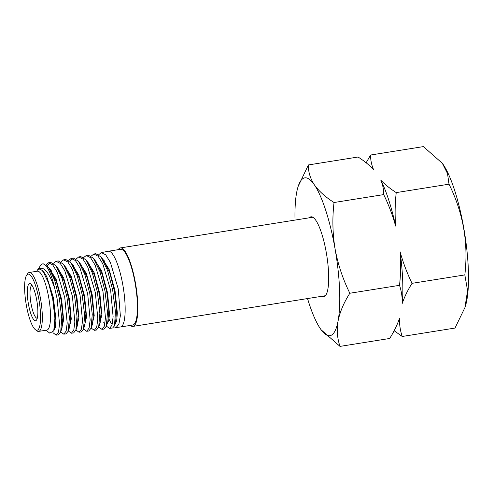 <?xml version="1.0" encoding="UTF-8"?>
<svg xmlns="http://www.w3.org/2000/svg" width="493" height="493" viewBox="0 0 493 493"><rect width="100%" height="100%" fill="white"/><g stroke="black" fill="none" stroke-linecap="round" stroke-linejoin="round"><path stroke-width="0.74" d="M114.019 326.859L116.046 327.549L120.372 327.001A38.349 9.01 -99.1 0 0 120.44 326.995L132.709 325.035A38.349 9.01 -99.1 0 0 135.637 286.193A38.349 9.01 -99.1 0 0 120.637 249.285L108.361 251.245A38.349 9.01 -99.1 0 0 108.3 251.257L101.348 252.595L98.803 254.61M120.44 326.995A38.349 9.01 -99.1 0 0 123.367 288.146A38.349 9.01 -99.1 0 0 108.361 251.245M104.177 260.088A38.349 9.01 -99.1 0 0 104.072 260.883M116.046 327.549L118.881 324.277L120.354 315.791L118.258 288.96L110.414 262.486L105.705 254.782L101.348 252.595M52.924 332.683L56.171 335.141L58.501 332.091L59.542 324.092L57.108 298.684L54.735 288.387A36.211 8.504 -99.1 0 0 42.497 263.915A36.211 8.504 -99.1 0 0 40.703 265.289L36.593 271.316M42.497 263.915L43.193 263.78L48.425 267.194L54.526 279.895L59.357 298.327L61.748 318.46L60.688 331.968L58.402 334.864L56.171 335.141M60.694 331.955L63.813 334.174L66.142 331.093L67.202 323.026L64.743 297.47L57.206 272.222L52.702 264.852L48.493 262.763L46.077 264.686M47.402 265.93L49.633 262.787M48.493 262.763L50.693 262.338L55.992 265.764L62.1 278.582L66.962 297.119L69.402 317.541L68.237 331.154L66.013 333.897L63.813 334.174M68.305 330.945L71.417 333.213L73.796 330.107L74.856 321.997L72.397 296.256L64.805 270.811L60.257 263.41L56.066 261.302L53.595 263.237M51.297 270.146L51.167 270.922M56.066 261.302L58.223 260.889L63.431 264.23L69.667 277.121L74.572 295.911L77 316.364L75.897 330.063L73.586 332.935L71.417 333.213M75.91 330.014L79.065 332.239L81.431 329.127L82.516 320.955L80.045 295.036L72.416 269.443L67.849 261.974L63.597 259.854L61.15 261.801M63.597 259.854L65.729 259.447L71.035 262.843L77.235 275.821L82.189 294.697L84.648 315.452L83.446 329.225L81.203 331.968L79.065 332.239M83.52 328.997L86.669 331.278L89.091 328.128L90.157 319.902L87.68 293.822L80.014 268.05L75.411 260.532L71.165 258.4L68.663 260.359M69.938 261.524L72.237 258.406M71.165 258.4L73.254 257.999L78.436 261.259L84.796 274.342L89.788 293.489L92.253 314.294L91.094 328.178L88.771 331.013L86.669 331.278M91.131 328.067L94.323 330.304L96.714 327.149L97.836 318.879L95.34 292.608L87.612 266.658L82.99 259.096L78.701 256.952L76.218 258.924M78.701 256.952L80.766 256.551L86.053 259.903L92.364 273.054L97.423 292.275L99.888 313.326L98.655 327.284L96.388 330.045L94.323 330.304M98.736 327.05L101.922 329.342L104.387 326.15L105.465 317.819L102.969 291.394L95.217 265.289L90.57 257.66L86.257 255.497L83.736 257.488M86.257 255.497L88.278 255.109L93.448 258.301L99.919 271.538L105.009 291.067L107.523 312.248L106.291 326.304L103.955 329.084L101.922 329.342M106.352 326.12L109.575 328.369L112.003 325.17L113.119 316.783L110.635 290.174L102.815 263.872L98.132 256.218L93.806 254.043L91.285 256.04M93.806 254.043L95.802 253.661L101.059 256.945L107.505 270.287L112.65 289.853L115.448 311.804L114.499 325.793L112.65 327.981L109.575 328.369M70.641 317.227L71.257 319.273M35.342 329.638L36.839 330.797A29.826 7.007 -99.1 0 0 38.651 331.401L46.835 330.1A29.826 7.007 -99.1 0 0 49.109 299.886A29.826 7.007 -99.1 0 0 37.443 271.181L29.26 272.487A29.826 7.007 -99.1 0 0 27.725 273.627L26.659 275.193A28.409 6.674 -99.1 0 0 25.95 302.881A28.409 6.674 -99.1 0 0 35.342 329.638A28.409 6.674 -99.1 0 0 39.237 301.445A28.409 6.674 -99.1 0 0 26.659 275.193M54.735 288.387C48.708 271.168 43.002 264.988 37.616 269.831L39.052 268.895L41.714 270.133L43.341 271.951L48.585 283.087L52.751 299.343L54.902 318.139L53.749 330.889L49.787 333.157L45.985 330.23M38.651 331.401A29.826 7.007 -99.1 0 0 40.931 301.192A29.826 7.007 -99.1 0 0 29.26 272.487M28.193 302.64A18.82 4.419 -99.1 0 0 36.525 320.031A18.82 4.419 -99.1 0 0 36.993 301.685A18.82 4.419 -99.1 0 0 30.769 283.956A18.82 4.419 -99.1 0 0 28.193 302.64M32.008 285.398A16.645 3.907 -99.1 0 0 30.788 302.252A16.645 3.907 -99.1 0 0 37.252 318.275M118.221 249.674A39.736 9.33 80.9 0 1 120.415 247.917A39.736 9.33 80.9 0 1 120.526 247.905A39.736 9.33 80.9 0 1 135.926 285.922A39.736 9.33 80.9 0 1 132.931 326.403A39.736 9.33 80.9 0 1 132.82 326.415A39.736 9.33 80.9 0 1 130.3 325.417M109.058 319.242L111.27 323.562M115.208 322.668A38.349 9.01 -99.1 0 0 115.461 323.075M43.39 272.019L49.072 284.023L53.423 301.149L55.321 317.948L54.359 329.028L53.749 330.889M48.425 267.194L50.976 270.651L56.646 282.588L61.033 299.756L62.95 316.654L62.032 327.9L60.688 331.968M50.471 269.967L50.687 269.412M55.992 265.764L58.55 269.215L64.281 281.343L68.7 298.733L70.616 315.81L69.612 327.032L68.237 331.154M62.851 323.18L61.798 320.395M56.147 281.164L56.208 279.537M63.431 264.23L66.056 267.754L71.83 279.821L76.298 297.285L78.245 314.497L77.284 325.922L75.897 330.063M71.035 262.843L73.66 266.349L79.472 278.625L83.97 296.281L85.905 313.64L84.876 325.023L83.446 329.225M73.13 265.647L73.346 265.111M78.436 261.259L81.129 264.84L87.008 277.035L91.562 294.839L93.541 312.371L92.536 323.975L91.094 328.178M86.053 259.903L88.746 263.465L94.662 275.877L99.229 293.785L101.201 311.453L100.134 323.007L98.655 327.284M93.448 258.301L96.215 261.925L102.193 274.287L106.833 292.423L108.842 310.288L107.782 322.028L106.956 323.63M102.482 259.041L103.832 260.557L109.859 273.147L114.505 291.363L116.65 309.968L115.522 322.903L114.943 324.184M39.052 268.895L42.885 270.558L46.736 276.585L53.343 297.408L55.986 319.71L55.395 327.334L53.694 331.05M48.943 267.896L56.011 279.032L61.668 299.67L63.622 319.908L61.342 329.983M50.871 270.515L51.087 269.887M56.572 266.54L63.671 277.867L69.34 298.678L71.263 318.989L68.934 329.059M62.944 321.719L61.736 318.158M64.022 265.024L71.189 276.259L76.926 297.18L78.911 317.726L76.594 327.987M71.664 263.687L78.849 275.106L84.605 296.213L86.558 316.857L84.18 327.062M73.525 266.177L73.747 265.561M79.114 262.165L86.374 273.51L92.191 294.728L94.2 315.575L91.84 326.002M86.737 260.809L94.027 272.327L99.869 293.717L101.854 314.707L99.426 325.06M94.225 259.318L101.657 271.021L107.573 292.916L109.489 314.14L108.682 321.048L106.864 324.141M104.947 323.704L103.641 322.225M101.749 257.894L109.113 269.32L115.054 290.815L117.34 312.963L116.668 320.968L114.727 325.06M449.012 184.185L396.23 192.603C390.105 188.659 384.959 184.505 380.787 180.142C382.827 184.924 383.794 189.743 383.708 194.599L334.032 202.518C325.46 197.083 318.903 191.185 314.361 184.82C310.177 178.386 308.193 171.755 308.396 164.939L358.078 157.014C364.204 160.958 369.349 165.112 373.515 169.475C371.482 164.693 370.508 159.874 370.6 155.018L423.382 146.606L442.35 163.312L447.527 173.585L449.012 184.185C463.266 212.921 468.541 243.166 464.825 274.915L467.58 290.611L464.924 307.583L455.002 328.061L402.22 336.479C400.285 330.723 399.367 324.708 399.472 318.447C397.173 325.109 393.919 331.783 389.698 338.475L340.016 346.394C337.237 338.383 336.59 329.891 338.081 320.918A79.903 18.765 80.9 0 1 321.029 329.657A79.903 18.765 80.9 0 1 320.351 328.695A79.903 18.765 80.9 0 1 308.852 302.782A79.903 18.765 80.9 0 1 307.54 298.561M380.787 180.142A80.963 19.017 80.9 0 1 388.767 200.109A80.963 19.017 80.9 0 1 395.632 226.09C394.801 214.794 394.998 203.634 396.23 192.603M383.708 194.599C388.675 204.817 392.65 215.318 395.632 226.09M442.4 163.38A79.724 18.722 80.9 0 1 442.48 163.491A79.724 18.722 80.9 0 1 454.626 190.304A79.724 18.722 80.9 0 1 465.281 306.492L464.924 307.583M309.351 217.795A40.444 9.503 80.9 0 1 310.991 216.815A40.444 9.503 80.9 0 1 321.664 233.46A40.444 9.503 80.9 0 1 328.634 274.342A40.444 9.503 80.9 0 1 323.728 296.7A40.444 9.503 80.9 0 1 321.867 296.281M464.825 274.915L412.037 283.333C407.07 273.11 403.095 262.615 400.119 251.843C400.951 263.133 400.747 274.299 399.521 285.33L349.839 293.249C342.869 279.137 337.951 264.377 335.086 248.977C332.572 233.479 332.22 217.992 334.032 202.518M399.521 285.33C401.456 291.086 402.368 297.1 402.263 303.361C404.562 296.7 407.816 290.026 412.037 283.333M295.024 220.081A79.903 18.765 80.9 0 1 296.638 192.603A79.903 18.765 80.9 0 1 298.179 186.336A79.903 18.765 80.9 0 1 314.361 184.82A79.903 18.765 80.9 0 1 335.086 248.977A79.903 18.765 80.9 0 1 338.081 320.918C339.96 311.773 343.886 302.548 349.839 293.249M394.154 330.717L402.22 336.479M321.134 329.799L340.016 346.394M308.396 164.939L298.179 186.336M370.6 155.018L366.145 162.782M400.119 251.843A80.963 19.017 80.9 0 1 402.263 303.361M78.116 311.761L76.754 311.977M71.115 312.876L70.487 312.975M132.931 326.403L325.368 295.72M120.415 247.917L312.852 217.24M79.841 277.775L79.213 277.873M107.782 322.028L106.291 326.304M103.832 260.557L101.059 256.945M115.522 322.903L114.499 325.793M66.173 266.996L65.97 267.637"/></g></svg>

